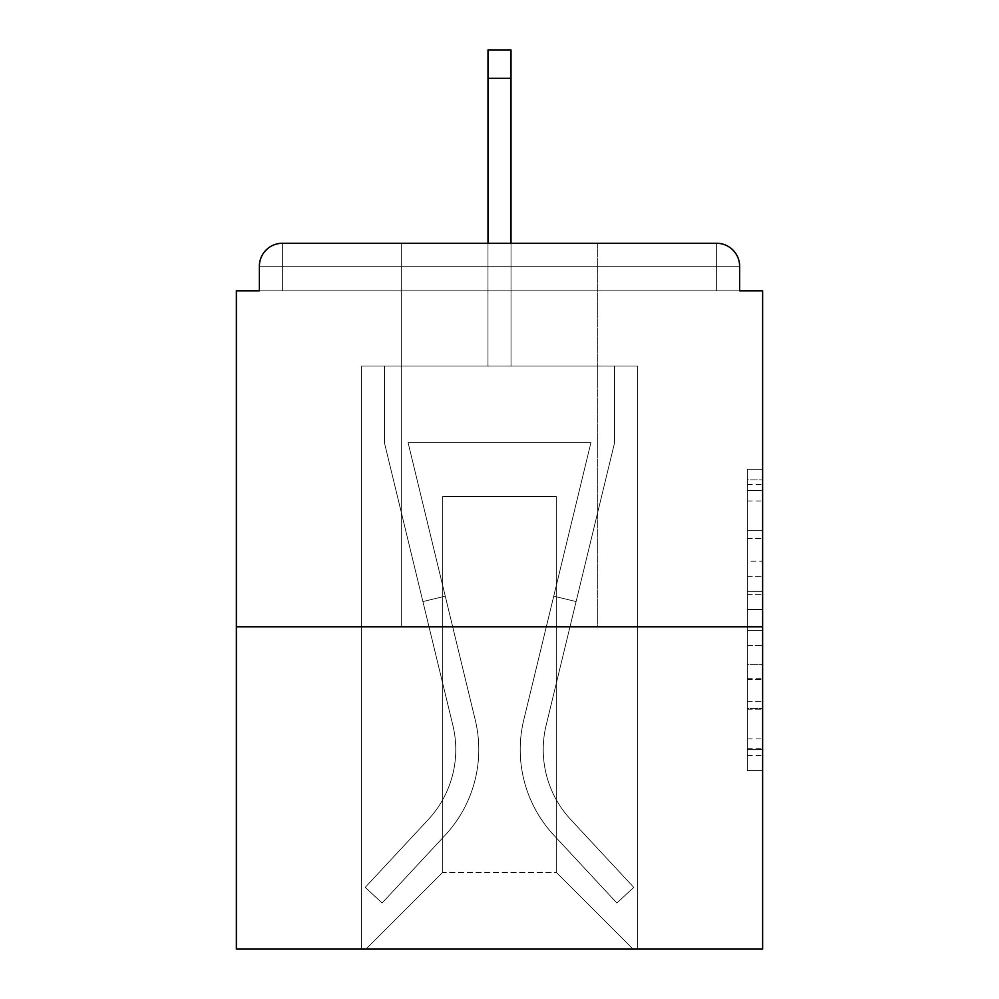 <?xml version="1.0" encoding="UTF-8"?>
<svg xmlns="http://www.w3.org/2000/svg" width="999" height="999" viewBox="0 0 999 999"><rect width="100%" height="100%" fill="white"/><g stroke="black" fill="none" stroke-linecap="round" stroke-linejoin="round"><path stroke-width="0.75" stroke-dasharray="5 3.75" d="M747.289 561.213L747.289 609.402L762.637 609.402L762.637 755.481L762.637 484.403L762.637 609.402L747.289 609.402L747.289 479.882L747.289 770.541L747.289 469.343L747.289 749.462L762.637 749.462L747.289 749.462L762.637 749.462L747.289 749.462L747.289 701.273L747.289 770.541L762.637 770.541L762.637 469.343L762.637 748.713L762.637 630.481L747.289 630.481L762.637 630.481L762.637 701.273L762.637 490.422L747.289 490.422L762.637 490.422L762.637 770.541L762.637 484.403L762.637 770.541L747.289 770.541L747.289 469.343L762.637 469.343L762.637 484.403L762.637 469.343L762.637 484.403L762.637 469.343L762.637 479.882L762.637 469.343L747.289 469.343L747.289 490.422L762.637 490.422L747.289 490.422L747.289 561.213L762.637 561.213M597.689 243.269L597.689 626.848L401.311 626.848L597.689 626.848L401.311 626.848L401.311 243.269L597.689 243.269L401.311 243.269L597.689 243.269L401.311 243.269L401.311 626.848L597.689 626.848L597.689 243.269L401.311 243.269M762.637 591.333L762.637 576.273L762.637 591.333L747.289 591.333L747.289 530.706L747.289 709.178L747.289 664.372L762.637 664.372L747.289 664.372L747.289 770.541L762.637 770.541L747.289 770.541L762.637 770.541L747.289 770.541L747.289 469.343L762.637 469.343L747.289 469.343L762.637 469.343L747.289 469.343L747.289 591.333L762.637 591.333M762.637 626.848L762.637 949.05L236.363 949.05L236.363 626.848L762.637 626.848L762.637 290.834L739.622 290.834L739.622 266.283L739.622 290.834L259.378 290.834L259.378 266.283L259.378 290.834L236.363 290.834L236.363 626.848L762.637 626.848L236.363 626.848M487.987 78.334L511.013 78.334L487.987 78.334L511.013 78.334L487.987 78.334L511.013 78.334L487.987 78.334L511.013 78.334L487.987 78.334L511.013 78.334L487.987 78.334L511.013 78.334L487.987 78.334L511.013 78.334L511.013 49.95L487.987 49.95L487.987 366.021L361.413 366.021L361.413 949.05L637.587 949.05L637.587 366.021L361.413 366.021L361.413 949.05L366.021 949.05L442.732 872.339L442.732 496.428L442.732 872.339L442.732 496.428L556.268 496.428L556.268 872.339L632.979 949.05L637.587 949.05L637.587 366.021L361.413 366.021L361.413 949.05L366.021 949.05L442.732 872.339L442.732 496.428L442.732 872.339L442.732 496.428L556.268 496.428L556.268 872.339L632.979 949.05L637.587 949.05L637.587 366.021L361.413 366.021L361.413 949.05L366.021 949.05L442.732 872.339L442.732 496.428L556.268 496.428L556.268 872.339L632.979 949.05L637.587 949.05L637.587 366.021L361.413 366.021L361.413 949.05L366.021 949.05L442.732 872.339L442.732 496.428L556.268 496.428L556.268 872.339L632.979 949.05L637.587 949.05L637.587 366.021L361.413 366.021L361.413 949.05L366.021 949.05L442.732 872.339L442.732 496.428L556.268 496.428L556.268 872.339L632.979 949.05L637.587 949.05L637.587 366.021L361.413 366.021L361.413 949.05L366.021 949.05L442.732 872.339L442.732 496.428L556.268 496.428L556.268 872.339L632.979 949.05L637.587 949.05L637.587 366.021L361.413 366.021L361.413 949.05L366.021 949.05L442.732 872.339L442.732 496.428L556.268 496.428L556.268 872.339L632.979 949.05L637.587 949.05L637.587 366.021L511.013 366.021L637.587 366.021L511.013 366.021L637.587 366.021L511.013 366.021L637.587 366.021L511.013 366.021L511.013 290.834L511.013 366.021L511.013 290.834L511.013 366.021L511.013 290.834L511.013 366.021L511.013 290.834L511.013 366.021L511.013 290.834L511.013 366.021L511.013 290.834L511.013 366.021L511.013 290.834L511.013 366.021L361.413 366.021L361.413 949.05L366.021 949.05L442.732 872.339L442.732 496.428L556.268 496.428L556.268 872.339L632.979 949.05L637.587 949.05L637.587 366.021L637.587 949.05L637.587 366.021L637.587 949.05L637.587 366.021L637.587 949.05L366.021 949.05L442.732 872.339L442.732 496.428L556.268 496.428L556.268 872.339L632.979 949.05L556.268 872.339L632.979 949.05L556.268 872.339L632.979 949.05L556.268 872.339L442.732 872.339L442.732 496.428L556.268 496.428L556.268 872.339L632.979 949.05L556.268 872.339L556.268 496.428L442.732 496.428L556.268 496.428L556.268 872.339L556.268 496.428L442.732 496.428L442.732 872.339L556.268 872.339L556.268 496.428L442.732 496.428L556.268 496.428L556.268 872.339L556.268 496.428L442.732 496.428L442.732 872.339L366.021 949.05L442.732 872.339L366.021 949.05L442.732 872.339L366.021 949.05L442.732 872.339L366.021 949.05L361.413 949.05L366.021 949.05L361.413 949.05L366.021 949.05L361.413 949.05L361.413 366.021L361.413 949.05L361.413 366.021L361.413 949.05L361.413 366.021L511.013 366.021L511.013 49.95L511.013 366.021L511.013 49.95L511.013 366.021L487.987 366.021L511.013 366.021L511.013 49.95L511.013 366.021L511.013 49.95L511.013 366.021L487.987 366.021L511.013 366.021L511.013 49.95L511.013 366.021L511.013 49.95L511.013 366.021L487.987 366.021L487.987 290.834L511.013 290.834L487.987 290.834L487.987 366.021L487.987 290.834L511.013 290.834L487.987 290.834L511.013 290.834L487.987 290.834L511.013 290.834L487.987 290.834L511.013 290.834L487.987 290.834L511.013 290.834L487.987 290.834L511.013 290.834L487.987 290.834L487.987 366.021L487.987 49.95L487.987 243.269M739.622 290.834L739.622 266.283A23.014 23.014 0 0 0 716.608 243.269L282.392 243.269L716.608 243.269A23.014 23.014 0 0 1 739.622 266.283A23.014 23.014 0 0 0 716.608 243.269L282.392 243.269L716.608 243.269A23.014 23.014 0 0 1 739.622 266.283A23.014 23.014 0 0 0 716.608 243.269L282.392 243.269A23.014 23.014 0 0 0 259.378 266.283A23.014 23.014 0 0 1 282.392 243.269A23.014 23.014 0 0 0 259.378 266.283L259.378 290.834L739.622 290.834L259.378 290.834L739.622 290.834L259.378 290.834L739.622 290.834L259.378 290.834L739.622 290.834L259.378 290.834L739.622 290.834L739.622 266.283A23.014 23.014 0 0 0 716.608 243.269L282.392 243.269A23.014 23.014 0 0 0 259.378 266.283A23.014 23.014 0 0 1 282.392 243.269A23.014 23.014 0 0 0 259.378 266.283L259.378 290.834L282.392 290.834L259.378 290.834L259.378 266.283L259.378 290.834M716.608 290.834L282.392 290.834L716.608 290.834L716.608 266.283L282.392 266.283L282.392 290.834L282.392 266.283L716.608 266.283L716.608 290.834L716.608 266.283L282.392 266.283L282.392 290.834L282.392 266.283L716.608 266.283L716.608 290.834L716.608 266.283L282.392 266.283L282.392 290.834L282.392 266.283L716.608 266.283L716.608 290.834L716.608 266.283L282.392 266.283L282.392 290.834L282.392 266.283L716.608 266.283L716.608 290.834L716.608 266.283L282.392 266.283L282.392 290.834L282.392 266.283L716.608 266.283L716.608 290.834L716.608 266.283L282.392 266.283L282.392 290.834L282.392 266.283L716.608 266.283L716.608 290.834L716.608 266.283L282.392 266.283L282.392 290.834L282.392 266.283L716.608 266.283L716.608 290.834M282.392 243.269L716.608 243.269L716.608 266.283L739.622 266.283A23.014 23.014 0 0 0 716.608 243.269A23.014 23.014 0 0 1 739.622 266.283A23.014 23.014 0 0 0 716.608 243.269A23.014 23.014 0 0 1 739.622 266.283A23.014 23.014 0 0 0 716.608 243.269L282.392 243.269A23.014 23.014 0 0 0 259.378 266.283A23.014 23.014 0 0 1 282.392 243.269A23.014 23.014 0 0 0 259.378 266.283L282.392 266.283L282.392 243.269A23.014 23.014 0 0 0 259.378 266.283L282.392 266.283L282.392 243.269A23.014 23.014 0 0 0 259.378 266.283L282.392 266.283L282.392 243.269L282.392 266.283L259.378 266.283L282.392 266.283L282.392 243.269L282.392 266.283L259.378 266.283L282.392 266.283L282.392 243.269L282.392 266.283L259.378 266.283L282.392 266.283L282.392 243.269L282.392 266.283L259.378 266.283L282.392 266.283L282.392 243.269L282.392 266.283L259.378 266.283L282.392 266.283L282.392 243.269L282.392 266.283L259.378 266.283M747.289 609.402L762.637 609.402L747.289 609.402M747.289 479.882L747.289 469.343L747.289 479.882L762.637 479.882L747.289 479.882M747.289 708.416L747.289 645.541L747.289 708.416L762.637 708.416L747.289 708.416M747.289 645.541L747.289 630.481L762.637 630.481L747.289 630.481L747.289 645.541L762.637 645.541L747.289 645.541M747.289 530.706L747.289 490.422L747.289 530.706L762.637 530.706L747.289 530.706M747.289 469.343L762.637 469.343L747.289 469.343L747.289 484.403L747.289 469.343L762.637 469.343M747.289 770.541L762.637 770.541L747.289 770.541L747.289 755.481L747.289 770.541M523.751 719.979A125.812 125.812 0 0 0 553.896 835.264L616.895 903.021L633.753 887.349L616.895 903.021L553.896 835.264L616.895 903.021L633.753 887.349L616.895 903.021L553.896 835.264L616.895 903.021L633.753 887.349L616.895 903.021L553.896 835.264L616.895 903.021L633.753 887.349L616.895 903.021L553.896 835.264L616.895 903.021L633.753 887.349L616.895 903.021L553.896 835.264L616.895 903.021L633.753 887.349L616.895 903.021L553.896 835.264L616.895 903.021L633.753 887.349L616.895 903.021L553.896 835.264L616.895 903.021L633.753 887.349L616.895 903.021L553.896 835.264L616.895 903.021L633.753 887.349L616.895 903.021L553.896 835.264L616.895 903.021L633.753 887.349L616.895 903.021L553.896 835.264L616.895 903.021L633.753 887.349L616.895 903.021L553.896 835.264L616.895 903.021L633.753 887.349L616.895 903.021L553.896 835.264L616.895 903.021L633.753 887.349L616.895 903.021L553.896 835.264L616.895 903.021L633.753 887.349L616.895 903.021L553.896 835.264A125.812 125.812 0 0 1 520.217 749.587A125.812 125.812 0 0 0 553.896 835.264A125.812 125.812 0 0 1 520.217 749.587A125.812 125.812 0 0 0 553.896 835.264A125.812 125.812 0 0 1 520.217 749.587A125.812 125.812 0 0 0 553.896 835.264A125.812 125.812 0 0 1 520.217 749.587A125.812 125.812 0 0 0 553.896 835.264A125.812 125.812 0 0 1 520.217 749.587A125.812 125.812 0 0 0 553.896 835.264A125.812 125.812 0 0 1 520.217 749.587A125.812 125.812 0 0 0 553.896 835.264A125.812 125.812 0 0 1 520.217 749.587A125.812 125.812 0 0 0 553.896 835.264A125.812 125.812 0 0 1 520.217 749.587A125.812 125.812 0 0 0 553.896 835.264A125.812 125.812 0 0 1 520.217 749.587A125.812 125.812 0 0 0 553.896 835.264A125.812 125.812 0 0 1 520.217 749.587A125.812 125.812 0 0 0 553.896 835.264A125.812 125.812 0 0 1 520.217 749.587A125.812 125.812 0 0 0 553.896 835.264A125.812 125.812 0 0 1 520.217 749.587A125.812 125.812 0 0 0 553.896 835.264A125.812 125.812 0 0 1 520.217 749.587A125.812 125.812 0 0 0 553.896 835.264A125.812 125.812 0 0 1 523.751 719.979A125.812 125.812 0 0 0 520.217 749.587A125.812 125.812 0 0 1 523.751 719.979A125.812 125.812 0 0 0 520.217 749.587A125.812 125.812 0 0 1 523.751 719.979A125.812 125.812 0 0 0 520.217 749.587A125.812 125.812 0 0 1 523.751 719.979A125.812 125.812 0 0 0 520.217 749.587A125.812 125.812 0 0 1 523.751 719.979A125.812 125.812 0 0 0 520.217 749.587A125.812 125.812 0 0 1 523.751 719.979A125.812 125.812 0 0 0 520.217 749.587A125.812 125.812 0 0 1 523.751 719.979A125.812 125.812 0 0 0 520.217 749.587A125.812 125.812 0 0 1 523.751 719.979A125.812 125.812 0 0 0 520.217 749.587A125.812 125.812 0 0 1 523.751 719.979A125.812 125.812 0 0 0 520.217 749.587A125.812 125.812 0 0 1 523.751 719.979A125.812 125.812 0 0 0 520.217 749.587A125.812 125.812 0 0 1 523.751 719.979A125.812 125.812 0 0 0 520.217 749.587A125.812 125.812 0 0 1 523.751 719.979A125.812 125.812 0 0 0 520.217 749.587A125.812 125.812 0 0 1 523.751 719.979A125.812 125.812 0 0 0 520.217 749.587A125.812 125.812 0 0 1 523.751 719.979L590.896 442.732L523.751 719.979L553.733 596.166L576.098 601.573L546.116 725.399A102.797 102.797 0 0 0 570.741 819.592L633.753 887.349L570.741 819.592A102.797 102.797 0 0 1 543.231 749.587A102.797 102.797 0 0 0 570.741 819.592A102.797 102.797 0 0 1 543.231 749.587A102.797 102.797 0 0 0 570.741 819.592A102.797 102.797 0 0 1 543.231 749.587A102.797 102.797 0 0 0 570.741 819.592A102.797 102.797 0 0 1 543.231 749.587A102.797 102.797 0 0 0 570.741 819.592A102.797 102.797 0 0 1 543.231 749.587A102.797 102.797 0 0 0 570.741 819.592A102.797 102.797 0 0 1 543.231 749.587A102.797 102.797 0 0 0 570.741 819.592A102.797 102.797 0 0 1 543.231 749.587A102.797 102.797 0 0 0 570.741 819.592A102.797 102.797 0 0 1 543.231 749.587A102.797 102.797 0 0 0 570.741 819.592A102.797 102.797 0 0 1 543.231 749.587A102.797 102.797 0 0 0 570.741 819.592A102.797 102.797 0 0 1 543.231 749.587A102.797 102.797 0 0 0 570.741 819.592A102.797 102.797 0 0 1 543.231 749.587A102.797 102.797 0 0 0 570.741 819.592A102.797 102.797 0 0 1 543.231 749.587A102.797 102.797 0 0 0 570.741 819.592A102.797 102.797 0 0 1 543.231 749.587A102.797 102.797 0 0 0 570.741 819.592A102.797 102.797 0 0 1 546.116 725.399A102.797 102.797 0 0 0 543.231 749.587A102.797 102.797 0 0 1 546.116 725.399A102.797 102.797 0 0 0 543.231 749.587A102.797 102.797 0 0 1 546.116 725.399A102.797 102.797 0 0 0 543.231 749.587A102.797 102.797 0 0 1 546.116 725.399A102.797 102.797 0 0 0 543.231 749.587A102.797 102.797 0 0 1 546.116 725.399A102.797 102.797 0 0 0 543.231 749.587A102.797 102.797 0 0 1 546.116 725.399A102.797 102.797 0 0 0 543.231 749.587A102.797 102.797 0 0 1 546.116 725.399A102.797 102.797 0 0 0 543.231 749.587A102.797 102.797 0 0 1 546.116 725.399A102.797 102.797 0 0 0 543.231 749.587A102.797 102.797 0 0 1 546.116 725.399A102.797 102.797 0 0 0 543.231 749.587A102.797 102.797 0 0 1 546.116 725.399A102.797 102.797 0 0 0 543.231 749.587A102.797 102.797 0 0 1 546.116 725.399A102.797 102.797 0 0 0 543.231 749.587A102.797 102.797 0 0 1 546.116 725.399A102.797 102.797 0 0 0 543.231 749.587A102.797 102.797 0 0 1 546.116 725.399A102.797 102.797 0 0 0 543.231 749.587A102.797 102.797 0 0 1 546.116 725.399L614.572 442.732L546.116 725.399L614.572 442.732L614.572 366.021L384.428 366.021L614.572 366.021L384.428 366.021L614.572 366.021L384.428 366.021L614.572 366.021L384.428 366.021L614.572 366.021L384.428 366.021L614.572 366.021L384.428 366.021L614.572 366.021L384.428 366.021L614.572 366.021L614.572 442.732L546.116 725.399L614.572 442.732L614.572 366.021L614.572 442.732L546.116 725.399L614.572 442.732L614.572 366.021L614.572 442.732L546.116 725.399L614.572 442.732L614.572 366.021L614.572 442.732L546.116 725.399L614.572 442.732L614.572 366.021L614.572 442.732L546.116 725.399L614.572 442.732L614.572 366.021L614.572 442.732L546.116 725.399L576.098 601.573L553.733 596.166L523.751 719.979L590.896 442.732L408.104 442.732L475.249 719.979A125.812 125.812 0 0 1 445.104 835.264A125.812 125.812 0 0 0 475.249 719.979A125.812 125.812 0 0 1 445.104 835.264L382.105 903.021L445.104 835.264L382.105 903.021L365.247 887.349L382.105 903.021L365.247 887.349L382.105 903.021L445.104 835.264A125.812 125.812 0 0 0 475.249 719.979A125.812 125.812 0 0 1 445.104 835.264A125.812 125.812 0 0 0 475.249 719.979A125.812 125.812 0 0 1 445.104 835.264L382.105 903.021L445.104 835.264L382.105 903.021L365.247 887.349L382.105 903.021L365.247 887.349L382.105 903.021L445.104 835.264A125.812 125.812 0 0 0 475.249 719.979A125.812 125.812 0 0 1 445.104 835.264A125.812 125.812 0 0 0 475.249 719.979A125.812 125.812 0 0 1 445.104 835.264L382.105 903.021L445.104 835.264L382.105 903.021L365.247 887.349L382.105 903.021L365.247 887.349L382.105 903.021L445.104 835.264A125.812 125.812 0 0 0 475.249 719.979A125.812 125.812 0 0 1 445.104 835.264A125.812 125.812 0 0 0 475.249 719.979A125.812 125.812 0 0 1 445.104 835.264L382.105 903.021L445.104 835.264L382.105 903.021L365.247 887.349L382.105 903.021L365.247 887.349L382.105 903.021L445.104 835.264A125.812 125.812 0 0 0 475.249 719.979A125.812 125.812 0 0 1 445.104 835.264A125.812 125.812 0 0 0 475.249 719.979A125.812 125.812 0 0 1 445.104 835.264L382.105 903.021L445.104 835.264L382.105 903.021L365.247 887.349L382.105 903.021L365.247 887.349L382.105 903.021L445.104 835.264A125.812 125.812 0 0 0 475.249 719.979A125.812 125.812 0 0 1 445.104 835.264A125.812 125.812 0 0 0 475.249 719.979A125.812 125.812 0 0 1 445.104 835.264L382.105 903.021L445.104 835.264L382.105 903.021L365.247 887.349L382.105 903.021L365.247 887.349L382.105 903.021L445.104 835.264A125.812 125.812 0 0 0 475.249 719.979A125.812 125.812 0 0 1 445.104 835.264A125.812 125.812 0 0 0 475.249 719.979A125.812 125.812 0 0 1 445.104 835.264L382.105 903.021L445.104 835.264L382.105 903.021L365.247 887.349L382.105 903.021L365.247 887.349L382.105 903.021L445.104 835.264A125.812 125.812 0 0 0 475.249 719.979L408.104 442.732L590.896 442.732L523.751 719.979L553.733 596.166L576.098 601.573L553.733 596.166L523.751 719.979L590.896 442.732L408.104 442.732L475.249 719.979L445.267 596.166L422.902 601.573L452.884 725.399A102.797 102.797 0 0 1 428.259 819.592L365.247 887.349L428.259 819.592A102.797 102.797 0 0 0 452.884 725.399A102.797 102.797 0 0 1 428.259 819.592L365.247 887.349L428.259 819.592A102.797 102.797 0 0 0 452.884 725.399A102.797 102.797 0 0 1 428.259 819.592L365.247 887.349L428.259 819.592A102.797 102.797 0 0 0 452.884 725.399A102.797 102.797 0 0 1 428.259 819.592L365.247 887.349L428.259 819.592A102.797 102.797 0 0 0 452.884 725.399A102.797 102.797 0 0 1 428.259 819.592L365.247 887.349L428.259 819.592A102.797 102.797 0 0 0 452.884 725.399A102.797 102.797 0 0 1 428.259 819.592L365.247 887.349L428.259 819.592A102.797 102.797 0 0 0 452.884 725.399A102.797 102.797 0 0 1 428.259 819.592L365.247 887.349L428.259 819.592A102.797 102.797 0 0 0 452.884 725.399A102.797 102.797 0 0 1 428.259 819.592L365.247 887.349L428.259 819.592A102.797 102.797 0 0 0 452.884 725.399A102.797 102.797 0 0 1 428.259 819.592L365.247 887.349L428.259 819.592A102.797 102.797 0 0 0 452.884 725.399A102.797 102.797 0 0 1 428.259 819.592L365.247 887.349L428.259 819.592A102.797 102.797 0 0 0 452.884 725.399A102.797 102.797 0 0 1 428.259 819.592L365.247 887.349L428.259 819.592A102.797 102.797 0 0 0 452.884 725.399A102.797 102.797 0 0 1 428.259 819.592L365.247 887.349L428.259 819.592A102.797 102.797 0 0 0 452.884 725.399A102.797 102.797 0 0 1 428.259 819.592L365.247 887.349L428.259 819.592A102.797 102.797 0 0 0 452.884 725.399A102.797 102.797 0 0 1 428.259 819.592L365.247 887.349L428.259 819.592A102.797 102.797 0 0 0 452.884 725.399L384.428 442.732L452.884 725.399L384.428 442.732L384.428 366.021L384.428 442.732L452.884 725.399L384.428 442.732L384.428 366.021L384.428 442.732L452.884 725.399L384.428 442.732L384.428 366.021L384.428 442.732L452.884 725.399L384.428 442.732L384.428 366.021L384.428 442.732L452.884 725.399L384.428 442.732L384.428 366.021L384.428 442.732L452.884 725.399L422.902 601.573L445.267 596.166L475.249 719.979L408.104 442.732L590.896 442.732L523.751 719.979L553.733 596.166L576.098 601.573L553.733 596.166L523.751 719.979L590.896 442.732L408.104 442.732L475.249 719.979L445.267 596.166L422.902 601.573L445.267 596.166L475.249 719.979L408.104 442.732L590.896 442.732L523.751 719.979L553.733 596.166L576.098 601.573L553.733 596.166L523.751 719.979L590.896 442.732L408.104 442.732L475.249 719.979L445.267 596.166L422.902 601.573L445.267 596.166L475.249 719.979L408.104 442.732L590.896 442.732L523.751 719.979L553.733 596.166L576.098 601.573L553.733 596.166L523.751 719.979L590.896 442.732L408.104 442.732L475.249 719.979L445.267 596.166L422.902 601.573L445.267 596.166L475.249 719.979L408.104 442.732L590.896 442.732L523.751 719.979L553.733 596.166L576.098 601.573L553.733 596.166L523.751 719.979L590.896 442.732L408.104 442.732L475.249 719.979L445.267 596.166L422.902 601.573L445.267 596.166L475.249 719.979L408.104 442.732L590.896 442.732L523.751 719.979M384.428 442.732L384.428 366.021L384.428 442.732L452.884 725.399L384.428 442.732L384.428 366.021L384.428 442.732M445.267 596.166L422.902 601.573L445.267 596.166L475.249 719.979L408.104 442.732L475.249 719.979L445.267 596.166L422.902 601.573L445.267 596.166M590.896 442.732L408.104 442.732L590.896 442.732M614.572 442.732L614.572 366.021L614.572 442.732M553.733 596.166L576.098 601.573L553.733 596.166M511.013 243.269L511.013 78.334M739.622 266.283L716.608 266.283L716.608 243.269L716.608 266.283L739.622 266.283L716.608 266.283L716.608 243.269L716.608 266.283L739.622 266.283L716.608 266.283L716.608 243.269L716.608 266.283L739.622 266.283L716.608 266.283L716.608 243.269L716.608 266.283L739.622 266.283L716.608 266.283L716.608 243.269L716.608 266.283L739.622 266.283L716.608 266.283L716.608 243.269L716.608 266.283L739.622 266.283L716.608 266.283L716.608 243.269M747.289 701.273L762.637 701.273L747.289 701.273M747.289 678.683L762.637 678.683M747.289 538.623L762.637 538.623L747.289 538.623M747.289 484.403L762.637 484.403M747.289 755.481L762.637 755.481M747.289 738.923L762.637 738.923M747.289 500.961L762.637 500.961M747.289 594.343L762.637 594.343L747.289 594.343M747.289 679.432L762.637 679.432L747.289 679.432M747.289 709.178L762.637 709.178L747.289 709.178M747.289 576.273L762.637 576.273L747.289 576.273M747.289 748.713L762.637 748.713M747.289 749.462L762.637 749.462M747.289 490.422L762.637 490.422M511.013 49.95L487.987 49.95"/><path stroke-width="1.5" d="M739.622 290.834L739.622 266.283L739.622 290.834L762.637 290.834L762.637 949.05L236.363 949.05L236.363 290.834L259.378 290.834L259.378 266.283L259.378 290.834M762.637 626.848L236.363 626.848M739.622 266.283A23.014 23.014 0 0 0 716.608 243.269L282.392 243.269A23.014 23.014 0 0 0 259.378 266.283M716.608 243.269L597.689 243.269M401.311 243.269L282.392 243.269M511.013 78.334L487.987 78.334L487.987 49.95L511.013 49.95L511.013 243.269M487.987 78.334L487.987 243.269"/></g></svg>

